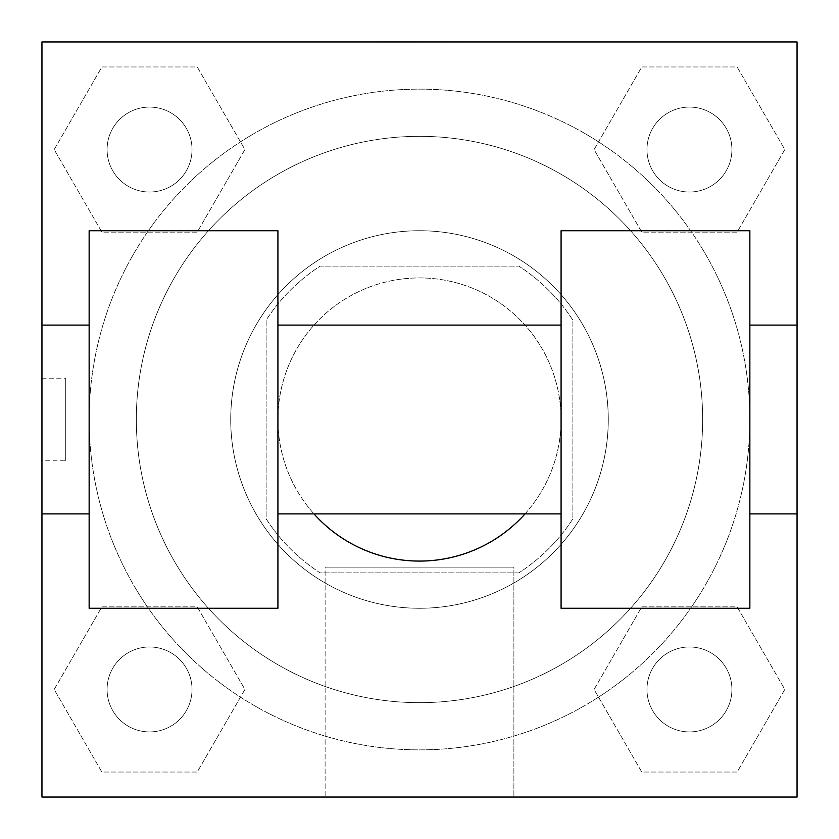 <?xml version="1.0" encoding="UTF-8"?>
<svg xmlns="http://www.w3.org/2000/svg" width="839" height="839" viewBox="0 0 839 839"><rect width="100%" height="100%" fill="white"/><g stroke="black" fill="none" stroke-linecap="round" stroke-linejoin="round"><path stroke-width="0.63" stroke-dasharray="4.2 3.15" d="M525.025 513.888A141.581 141.581 0 0 0 348.709 296.891A141.581 141.581 0 0 0 348.709 542.109A141.581 141.581 0 0 0 561.081 419.5A141.581 141.581 0 0 0 368.982 287.242A141.581 141.581 0 0 0 313.975 513.888M518.827 572.88L320.173 572.88A182.734 182.734 0 0 1 266.12 518.827L266.12 320.173A182.734 182.734 0 0 1 320.173 266.12L518.827 266.12A182.734 182.734 0 0 1 572.88 320.173L572.88 518.827A182.734 182.734 0 0 1 518.827 572.88L320.173 572.88A182.734 182.734 0 0 1 266.12 518.827L266.12 320.173A182.734 182.734 0 0 1 320.173 266.12L518.827 266.12A182.734 182.734 0 0 1 572.88 320.173L572.88 518.827A182.734 182.734 0 0 1 518.827 572.88M419.5 230.725A188.775 188.775 0 0 1 582.979 513.888A188.775 188.775 0 0 1 256.021 513.888A188.775 188.775 0 0 1 419.5 230.725A188.775 188.775 0 0 0 230.725 419.5A188.775 188.775 0 0 0 419.5 608.275A188.775 188.775 0 0 0 608.275 419.5A188.775 188.775 0 0 0 419.5 230.725M702.663 419.5A283.163 283.163 0 0 0 277.919 174.271A283.163 283.163 0 0 0 277.919 664.729A283.163 283.163 0 0 0 702.663 419.5A283.163 283.163 0 0 0 277.919 174.271A283.163 283.163 0 0 0 277.919 664.729A283.163 283.163 0 0 0 702.663 419.5M54.189 149.552L101.865 66.963L197.238 66.963L244.915 149.552L197.238 232.141L101.865 232.141L54.189 149.552L101.865 66.963L197.238 66.963L244.915 149.552L197.238 232.141L101.865 232.141L54.189 149.552L101.865 66.963L197.238 66.963L244.915 149.552L197.238 232.141L101.865 232.141L54.189 149.552M54.189 689.448L101.865 606.859L197.238 606.859L244.915 689.448L197.238 772.037L101.865 772.037L54.189 689.448L101.865 606.859L197.238 606.859L244.915 689.448L197.238 772.037L101.865 772.037L54.189 689.448L101.865 606.859L197.238 606.859L244.915 689.448L197.238 772.037L101.865 772.037L54.189 689.448M41.95 797.05L41.95 41.95L797.05 41.95L797.05 797.05L41.95 797.05L41.95 41.95L797.05 41.95L797.05 797.05L41.95 797.05L41.95 41.95L797.05 41.95L797.05 797.05L41.95 797.05L41.95 41.95L797.05 41.95L797.05 797.05L41.95 797.05M594.085 149.552L641.762 66.963L737.135 66.963L784.811 149.552L737.135 232.141L641.762 232.141L594.085 149.552L641.762 66.963L737.135 66.963L784.811 149.552L737.135 232.141L641.762 232.141L594.085 149.552L641.762 66.963L737.135 66.963L784.811 149.552L737.135 232.141L641.762 232.141L594.085 149.552M594.085 689.448L641.762 606.859L737.135 606.859L784.811 689.448L737.135 772.037L641.762 772.037L594.085 689.448L641.762 606.859L737.135 606.859L784.811 689.448L737.135 772.037L641.762 772.037L594.085 689.448L641.762 606.859L737.135 606.859L784.811 689.448L737.135 772.037L641.762 772.037L594.085 689.448M460.8 41.95L378.211 41.95L460.8 41.992M749.856 419.5A330.356 330.356 0 0 0 254.322 133.401A330.356 330.356 0 0 0 254.322 705.599A330.356 330.356 0 0 0 749.856 419.5A330.356 330.356 0 0 0 254.322 133.401A330.356 330.356 0 0 0 254.322 705.599A330.356 330.356 0 0 0 749.856 419.5L749.856 325.113L749.856 419.5M192.026 689.448A42.474 42.474 0 0 0 128.315 652.669A42.474 42.474 0 0 0 128.315 726.228A42.474 42.474 0 0 0 192.026 689.448A42.474 42.474 0 0 0 128.315 652.669A42.474 42.474 0 0 0 128.315 726.228A42.474 42.474 0 0 0 192.026 689.448A42.474 42.474 0 0 0 128.315 652.669A42.474 42.474 0 0 0 128.315 726.228A42.474 42.474 0 0 0 192.026 689.448A42.474 42.474 0 0 0 128.315 652.669A42.474 42.474 0 0 0 128.315 726.228A42.474 42.474 0 0 0 192.026 689.448M192.026 149.552A42.474 42.474 0 0 0 128.315 112.772A42.474 42.474 0 0 0 128.315 186.331A42.474 42.474 0 0 0 192.026 149.552A42.474 42.474 0 0 0 128.315 112.772A42.474 42.474 0 0 0 128.315 186.331A42.474 42.474 0 0 0 192.026 149.552A42.474 42.474 0 0 0 128.315 112.772A42.474 42.474 0 0 0 128.315 186.331A42.474 42.474 0 0 0 192.026 149.552A42.474 42.474 0 0 0 128.315 112.772A42.474 42.474 0 0 0 128.315 186.331A42.474 42.474 0 0 0 192.026 149.552M731.923 149.552A42.474 42.474 0 0 0 668.211 112.772A42.474 42.474 0 0 0 668.211 186.331A42.474 42.474 0 0 0 731.923 149.552A42.474 42.474 0 0 0 668.211 112.772A42.474 42.474 0 0 0 668.211 186.331A42.474 42.474 0 0 0 731.923 149.552A42.474 42.474 0 0 0 668.211 112.772A42.474 42.474 0 0 0 668.211 186.331A42.474 42.474 0 0 0 731.923 149.552A42.474 42.474 0 0 0 668.211 112.772A42.474 42.474 0 0 0 668.211 186.331A42.474 42.474 0 0 0 731.923 149.552M646.974 689.448A42.474 42.474 0 0 1 710.685 652.669A42.474 42.474 0 0 1 710.685 726.228A42.474 42.474 0 0 1 646.974 689.448A42.474 42.474 0 0 1 710.685 652.669A42.474 42.474 0 0 1 710.685 726.228A42.474 42.474 0 0 1 646.974 689.448M513.888 797.05L325.113 797.05L513.888 797.05L325.113 797.05L513.888 797.05L513.888 567.122L325.113 567.122L513.888 567.122L513.888 797.05M41.95 419.5L41.95 325.113L41.95 419.5M797.05 419.5L797.05 378.2L797.05 419.5M797.008 419.5L797.008 378.2L797.008 419.5M41.992 419.5L41.992 378.2L41.992 419.5M731.923 689.448A42.474 42.474 0 0 0 668.211 652.669A42.474 42.474 0 0 0 668.211 726.228A42.474 42.474 0 0 0 731.923 689.448A42.474 42.474 0 0 0 668.211 652.669A42.474 42.474 0 0 0 668.211 726.228A42.474 42.474 0 0 0 731.923 689.448M797.008 378.2L797.008 460.8L797.008 378.2M797.05 378.2L797.05 460.8L797.05 378.2M797.05 325.113L797.05 513.888L797.05 325.113M325.113 567.122L513.888 567.122L325.113 567.122L325.113 797.05L325.113 567.122M41.992 460.8L41.95 378.2L41.95 460.8L65.736 460.8L65.736 378.2L65.736 460.8M419.5 41.95L378.2 41.95L419.5 41.95M419.5 41.992L378.2 41.992L419.5 41.992M561.081 230.725L561.081 608.275L749.856 608.275L749.856 230.725L561.081 230.725M89.144 230.725L277.919 230.725L277.919 608.275L89.144 608.275L89.144 230.725M561.081 419.5L561.081 325.113L561.081 419.5M277.919 419.5L277.919 325.113L277.919 419.5M89.144 419.5L89.144 513.888L89.144 419.5M41.992 378.2L65.736 378.2"/><path stroke-width="1.26" d="M313.975 513.888A141.581 141.581 0 0 0 525.025 513.888M797.05 325.113L797.05 797.05L41.95 797.05L41.95 41.95L797.05 41.95L797.05 325.113L749.856 325.113M561.081 230.725L561.081 608.275L749.856 608.275L749.856 230.725L561.081 230.725M277.919 608.275L277.919 230.725L89.144 230.725L89.144 608.275L277.919 608.275M561.081 325.113L277.919 325.113M561.081 513.888L277.919 513.888M797.05 513.888L749.856 513.888M41.95 513.888L89.144 513.888M41.95 325.113L89.144 325.113"/></g></svg>
